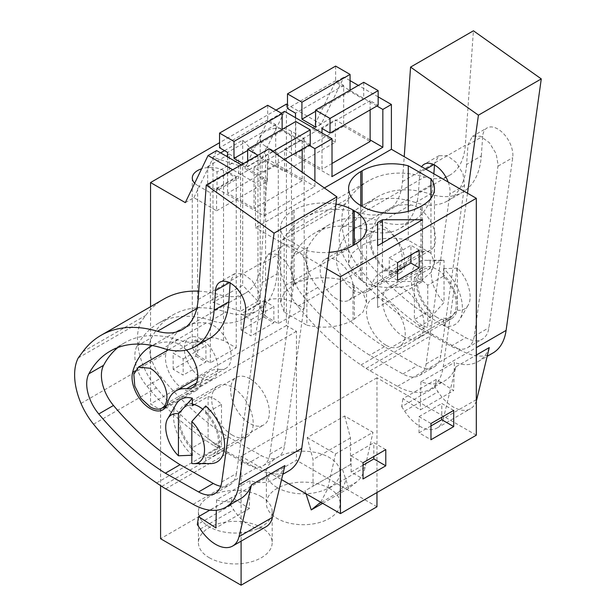 <?xml version="1.0" encoding="UTF-8"?>
<svg xmlns="http://www.w3.org/2000/svg" width="616" height="616" viewBox="0 0 616 616"><rect width="100%" height="100%" fill="white"/><g stroke="black" fill="none" stroke-linecap="round" stroke-linejoin="round"><path stroke-width="0.46" stroke-dasharray="3.08 2.31" d="M378.155 96.851L358.343 85.408M350.065 80.627L343.921 77.085L321.19 124.178L287.487 104.72M376.961 492.538L376.961 377.816L476.314 435.181M376.961 506.76L296.45 460.275L160.576 538.715M286.417 104.104L286.417 325.541L296.45 331.331L296.45 460.275M385.862 345.122A27.42 15.831 60 0 1 367.945 320.959A27.42 15.831 60 0 1 372.149 298.983A27.42 15.831 60 0 1 385.862 300.339A27.42 15.831 60 0 1 403.773 324.509A27.42 15.831 60 0 1 399.568 346.477A27.42 15.831 60 0 1 385.862 345.122M336.913 299.106A23.639 13.652 60 0 1 321.475 278.27A23.639 13.652 60 0 1 325.094 259.328A23.639 13.652 60 0 1 336.913 260.499A23.639 13.652 60 0 1 352.36 281.335A23.639 13.652 60 0 1 348.733 300.277A23.639 13.652 60 0 1 336.913 299.106M376.923 106.014L335.366 82.02L343.921 77.085M185.316 202.625L193.878 197.682L216.609 210.811L216.609 188.419L264.087 215.823L314.899 186.486L314.899 181.25M264.087 215.823L264.087 177.993L255.525 182.937L232.725 169.77M324.37 187.965L255.525 227.712L255.525 182.937M326.865 268.899L255.525 227.712M335.928 204.081A41.603 24.024 0 0 0 294.171 210.033L292.839 210.811A41.603 24.024 0 0 0 280.65 227.797A41.603 24.024 0 0 0 284.168 237.453L306.86 250.558A41.603 24.024 0 0 0 329.175 252.368M376.961 377.816L241.095 456.263L281.535 479.61M307.199 437.599L335.535 453.961L372.98 432.34L344.644 415.985L307.199 437.599L313.043 459.505L313.043 486.17L304.997 490.813L305.944 493.701M241.095 456.263L241.095 541.164M209.224 557.696A36.875 21.29 0 0 0 249.418 562.308A36.875 21.29 0 0 0 272.187 542.634A36.875 21.29 0 0 0 261.384 527.581A36.875 21.29 0 0 0 221.19 522.969A36.875 21.29 0 0 0 198.429 542.634A36.875 21.29 0 0 0 209.224 557.696M329.314 488.357A36.875 21.29 0 0 0 289.127 483.745A36.875 21.29 0 0 0 266.358 503.418A36.875 21.29 0 0 0 277.161 518.472A36.875 21.29 0 0 0 317.356 523.084A36.875 21.29 0 0 0 340.117 503.418A36.875 21.29 0 0 0 329.314 488.357M296.45 331.331L160.576 409.779L160.576 485.608M286.417 325.541L150.55 403.988L160.576 409.779M150.55 306.722L150.55 403.988M276.022 110.11L219.55 142.712M173.15 369.315L173.15 353.107L183.175 358.897L183.175 375.106L173.15 369.315L195.88 356.194L195.88 339.978L173.15 353.107M207.654 166.566L229.314 154.062L229.314 172.588L207.654 185.1L207.654 166.566L217.009 171.972L217.009 190.506L238.677 177.993L238.677 159.467L217.009 171.972M241.087 330.099L241.087 313.883L251.112 319.673L251.112 335.889L241.087 330.099L263.817 316.971L263.817 300.754L241.087 313.883M216.609 210.811L267.429 181.466L244.698 168.345L267.429 121.244L281.373 113.198M321.19 124.178L312.628 129.121L335.366 142.25L284.546 171.587L261.815 158.458L244.698 168.345M223.539 340.533L223.539 170.517L236.244 177.855L210.349 192.8L197.651 185.47L197.651 355.486L210.349 362.816L236.244 347.871L223.539 340.533L214.168 337.645L203.588 338.246L195.372 342.134L192.292 348.009L197.651 355.486M223.539 170.517A18.311 10.572 0 0 0 201.663 168.769M194.687 183.221A18.311 10.572 0 0 0 197.651 185.47M224.54 150.643L242.696 140.155L257.935 156.064L240.548 166.104L212.99 157.311L220.62 152.899M265.581 146.246L278.286 153.584L304.181 138.631L291.476 131.3A18.311 10.572 0 0 0 271.525 129.006A18.311 10.572 0 0 0 260.221 138.769A18.311 10.572 0 0 0 265.581 146.246L265.581 316.262L278.286 323.6L304.181 308.647L291.476 301.316L282.097 298.421L271.525 299.022L263.309 302.918L260.229 308.785L265.581 316.262M312.628 129.121L335.366 82.02M430.122 268.437L414.368 277.531A27.42 15.831 60 0 1 421.059 280.018A27.42 15.831 60 0 1 427.743 285.254L443.497 276.161A27.42 15.831 60 0 1 450.519 317.063A27.42 15.831 60 0 1 443.497 318.195L427.743 327.288A27.42 15.831 60 0 1 421.059 324.801L414.368 319.565L430.122 310.472A27.42 15.831 60 0 1 423.1 269.569A27.42 15.831 60 0 1 430.122 268.437L430.122 260.953L444.036 260.406L444.036 302.441L430.122 317.956L430.122 310.472M387.733 269.77A23.639 13.652 60 0 1 372.287 248.933A23.639 13.652 60 0 1 375.914 229.991A23.639 13.652 60 0 1 387.733 231.162A23.639 13.652 60 0 1 403.18 251.99A23.639 13.652 60 0 1 399.553 270.94A23.639 13.652 60 0 1 387.733 269.77M335.366 142.25L335.366 119.858L370.131 139.932M308.986 145.237L267.429 121.244M267.429 181.466L267.429 159.074L314.899 186.486M216.609 188.419L267.429 159.074M264.087 177.993L241.28 164.826M193.878 197.682L216.609 150.581M249.988 378.786A27.42 15.831 -120 0 0 236.282 377.423A27.42 15.831 -120 0 0 232.078 399.399A27.42 15.831 -120 0 0 249.988 423.562A27.42 15.831 -120 0 0 263.702 424.925A27.42 15.831 -120 0 0 267.906 402.949A27.42 15.831 -120 0 0 249.988 378.786M201.047 338.946A23.639 13.652 -120 0 0 189.227 337.776A23.639 13.652 -120 0 0 185.601 356.718A23.639 13.652 -120 0 0 201.047 377.546A23.639 13.652 -120 0 0 212.867 378.717A23.639 13.652 -120 0 0 216.493 359.775A23.639 13.652 -120 0 0 201.047 338.946M284.546 171.587L284.546 149.195L335.366 119.858M284.546 149.195L332.016 176.607M261.815 158.458L284.546 111.365M294.171 210.033L294.171 284.623C306.676 275.506 340.517 275.498 353.014 284.6L363.001 292.685L366.535 302.364L363.001 312.05L353.014 320.143C339.408 327.288 324.024 328.967 306.86 325.171L306.86 250.558M284.168 237.453L284.168 312.066L306.86 325.171M284.168 312.066L280.65 302.394L283.814 293.201L292.839 285.4L292.839 210.811M294.171 284.623L292.839 285.4M377.6 307.484L377.6 284.322L382.451 281.52L422.576 281.52L377.6 307.484L377.6 245.715L377.6 284.322M382.451 242.912L382.451 281.52M422.576 219.75L422.576 281.52M397.551 270.801L389.258 275.583L389.258 257.827L410.918 245.322L410.918 254.893M360.768 280.01L352.121 272.695L348.587 263.017L352.121 253.338L360.768 246.015L360.768 205.559L360.768 280.01L362.108 280.78C374.613 289.89 408.447 289.874 420.951 280.757L431.308 272.18L434.473 262.986L430.961 253.315L430.961 198.237M430.961 253.315L408.269 240.217C391.098 236.421 375.714 238.092 362.108 245.245L360.768 246.015M408.269 240.217L408.269 211.334M385.778 449.618L373.835 442.719L373.835 456.51M363.047 465.165L351.105 472.056L363.047 478.955M363.047 462.739L351.105 455.848L351.105 472.056M351.105 455.848L373.835 442.719M397.551 262.616L389.258 257.827M397.551 280.372L389.258 275.583M419.211 250.104L410.918 245.322M453.715 410.395L441.772 403.495L441.772 417.286M430.977 425.941L419.034 432.84L430.977 439.732M430.977 423.515L419.034 416.624L419.034 432.84M419.034 416.624L441.772 403.495M320.72 502.233L327.62 488.996L335.535 453.961M344.644 415.985L350.481 437.884L350.481 464.556L342.442 469.192L348.702 488.303L356.702 481.905A56.734 32.756 60 0 0 365.065 467.375L372.98 432.34M350.481 437.884L313.043 459.505M261.384 496.696A36.875 21.29 180 0 1 272.187 511.75A36.875 21.29 180 0 1 249.418 531.423A36.875 21.29 180 0 1 209.224 526.811A36.875 21.29 180 0 1 198.429 511.75A36.875 21.29 180 0 1 221.19 492.084A36.875 21.29 180 0 1 261.384 496.696M277.161 487.587A36.875 21.29 180 0 1 266.358 472.534A36.875 21.29 180 0 1 289.127 452.86A36.875 21.29 180 0 1 329.314 457.472A36.875 21.29 180 0 1 340.117 472.534A36.875 21.29 180 0 1 317.356 492.199A36.875 21.29 180 0 1 277.161 487.587M195.88 356.194L205.913 361.985L183.175 375.106M195.88 339.978L205.913 345.769L205.913 361.985M183.175 358.897L205.913 345.769M207.654 185.1L217.009 190.506M229.314 172.588L238.677 177.993M229.314 154.062L238.677 159.467M263.817 316.971L273.851 322.761L251.112 335.889M263.817 300.754L273.851 306.545L273.851 322.761M251.112 319.673L273.851 306.545M210.349 192.8L210.349 362.816M236.244 177.855L236.244 347.871M240.548 166.104L240.548 311.257L212.99 302.464L242.696 285.308L242.696 140.155M212.99 157.311L212.99 302.464M257.935 156.064L257.935 301.216L242.696 285.308M257.935 301.216L240.548 311.257M278.286 153.584L278.286 323.6M304.181 138.631L304.181 308.647M427.743 285.254L427.743 327.288M414.368 277.531L414.368 319.565M430.122 317.956A36.167 20.882 60 0 1 414.368 266.204A36.167 20.882 60 0 1 425.325 260.298A36.167 20.882 60 0 1 430.122 260.953M457.403 310.164C461.923 310.787 465.365 309.348 467.737 305.844C473.535 297.805 468.26 278.555 457.403 268.129L457.403 310.164L443.497 325.679L443.497 318.195M443.497 276.161L443.497 268.676A36.167 20.882 60 0 1 459.659 319.766A36.167 20.882 60 0 1 459.251 320.428A36.167 20.882 60 0 1 443.497 325.679M457.403 268.129L443.497 268.676M194.34 404.566L208.108 396.619A27.42 15.831 60 0 1 214.791 399.106A27.42 15.831 60 0 1 221.483 404.335L205.729 413.436A27.42 15.831 60 0 1 212.751 454.338A27.42 15.831 60 0 1 205.729 455.47L221.483 446.369A27.42 15.831 60 0 1 214.791 443.882L208.108 438.654L192.354 447.747A27.42 15.831 60 0 1 185.331 406.845A27.42 15.831 60 0 1 192.354 405.713M350.481 464.556L313.043 486.17M342.442 469.192L304.997 490.813M348.702 488.303L322.645 503.341M444.036 260.406L442.011 260.252L433.702 264.726A27.42 15.831 -120 0 0 444.036 302.441M467.737 305.844L459.659 319.766M208.108 396.619L208.108 438.654M221.483 404.335L221.483 446.369M191.822 455.255L192.354 455.232L192.354 447.747M192.354 455.232A36.167 20.882 60 0 1 176.191 404.142M205.729 413.436L205.729 405.952M191.822 463.502L205.729 462.955L205.729 455.47M210.526 463.602A36.167 20.882 60 0 1 205.729 462.955M335.628 66.081L335.628 80.75L343.651 85.378L343.651 126.188L370.131 141.472M363.725 82.298L363.725 99.284L350.065 91.399L350.065 90.182M370.131 109.933L370.131 100.67L378.155 105.297M343.651 85.378L295.511 113.175M343.651 126.188L295.511 153.985L321.991 169.269L321.991 132.979M295.511 117.695L295.511 153.985M335.628 80.75L287.487 108.547M350.065 91.399L315.577 111.311M363.725 99.284L315.577 127.081M370.131 100.67L321.991 128.467M332.016 163.479L321.991 169.269M267.698 105.297L267.698 119.974L275.722 124.601L275.722 165.411L302.202 180.696L302.202 172.249M295.788 121.521L295.788 138.508L282.128 130.623L282.128 129.406M302.202 149.157L302.202 139.894L310.225 144.521M275.722 124.601L227.574 152.398M275.722 165.411L227.574 193.201L254.054 208.493L254.054 167.683L262.077 172.318L262.077 157.65L257.896 155.232M227.574 156.918L227.574 193.201M267.698 119.974L219.55 147.763M282.128 130.623L247.647 150.527M295.788 138.508L247.647 166.297L243.189 163.725M247.647 161.153L247.647 166.297M272.842 151.436L262.077 157.65M284.245 159.521L262.077 172.318M302.202 139.894L254.054 167.683M302.202 180.696L254.054 208.493M492.9 353.022A66.189 38.215 60 0 1 460.345 350.05L432.902 334.573A60.522 34.943 60 0 1 428.944 332.132L423.823 328.698A217.494 125.572 60 0 1 360.714 269.923A51.066 29.483 60 0 1 348.202 249.157A55.717 32.171 60 0 1 345.43 203.665L349.988 197.497A170.209 98.267 60 0 1 368.16 181.089A170.209 98.267 60 0 1 424.678 176.992A75.653 43.674 60 0 0 449.803 175.167A75.653 43.674 60 0 0 465.303 145.291L473.427 30.8M467.505 193.216L443.243 366.705A66.189 38.215 60 0 1 430.045 389.312A66.189 38.215 60 0 1 397.489 386.34L370.054 370.863A60.522 34.943 60 0 1 366.096 368.422L360.968 364.98A217.494 125.572 60 0 1 297.859 306.214A51.066 29.483 60 0 1 285.347 285.447A55.717 32.171 60 0 1 282.575 239.955L287.141 233.787A170.209 98.267 60 0 1 305.305 217.379A170.209 98.267 60 0 1 361.831 213.275L424.678 176.992M476.314 399.645L443.358 418.672L455.825 366.89L476.314 355.055M489.258 347.586A66.189 38.215 60 0 1 478.185 361.515A66.189 38.215 60 0 1 454.362 362.516L453.653 390.621L436.336 379.356L402.91 398.66L420.22 409.925L453.653 390.621M455.825 366.89A66.189 38.215 60 0 1 444.76 380.819A66.189 38.215 60 0 1 420.928 381.82L454.362 362.516M481.296 155.979L482.69 136.375A21.383 12.351 60 0 1 487.071 127.928A21.383 12.351 60 0 1 504.096 134.242A21.383 12.351 60 0 1 512.843 156.518A21.383 12.351 60 0 1 512.72 157.665L488.935 327.72A33.526 19.358 60 0 1 482.251 339.177A33.526 19.358 60 0 1 465.765 337.668L432.548 318.934A217.494 125.572 60 0 1 365.958 259.706A32.24 18.611 60 0 1 356.056 219.558A151.929 87.718 60 0 1 377.3 196.92A151.929 87.718 60 0 1 430.322 194.063A92.03 53.13 60 0 0 462.439 192.331A92.03 53.13 60 0 0 481.296 155.979L466.589 164.472L467.983 144.868L472.364 136.429L480.395 136.213L489.389 142.735L496.103 153.646L498.128 165.011L474.228 336.213A33.526 19.358 60 0 1 467.544 347.67A33.526 19.358 60 0 1 451.051 346.161L417.833 327.427L432.548 318.934M361.831 213.275A75.653 43.674 60 0 0 386.948 211.457A75.653 43.674 60 0 0 402.448 181.574L404.219 156.672M448.202 182.066A21.383 12.351 60 0 1 449.873 193.948L426.08 364.01A33.526 19.358 60 0 1 419.396 375.46A33.526 19.358 60 0 1 402.91 373.958L369.692 355.216A217.494 125.572 60 0 1 303.103 295.988A32.24 18.611 60 0 1 293.208 255.848A151.929 87.718 60 0 1 314.453 233.21A151.929 87.718 60 0 1 367.467 230.345A92.03 53.13 60 0 0 399.584 228.613L414.298 220.128A92.03 53.13 60 0 1 382.182 221.852A151.929 87.718 -120 0 0 329.16 224.717A151.929 87.718 -120 0 0 307.915 247.355A32.24 18.611 -120 0 0 317.81 287.503A217.494 125.572 -120 0 0 384.399 346.723L417.617 365.465A33.526 19.358 60 0 0 434.111 366.967A33.526 19.358 60 0 0 440.794 355.517L464.58 185.454L463.047 173.966L456.433 162.578L447.224 155.617L438.931 155.725L434.665 163.024L434.488 165.034M425.872 169.177L419.835 172.665L418.449 192.269A92.03 53.13 60 0 1 399.584 228.613M419.835 172.665A21.383 12.351 60 0 1 419.958 171.518A21.383 12.351 60 0 1 421.629 166.728M476.314 401.047A34.042 19.65 60 0 1 470.432 408.762A34.042 19.65 60 0 1 438.022 391.768L435.112 387.295L436.336 379.356M420.928 381.82L420.22 409.925M435.112 387.295L401.678 406.599L402.91 398.66M401.678 406.599L404.589 411.072L438.022 391.768M443.358 418.672A34.042 19.65 60 0 1 436.998 428.058A34.042 19.65 60 0 1 404.589 411.072M282.575 239.955L345.43 203.665M466.589 164.472A92.03 53.13 60 0 1 447.732 200.824A92.03 53.13 60 0 1 415.615 202.556L430.322 194.063M417.833 327.427A217.494 125.572 60 0 1 351.243 268.199A32.24 18.611 60 0 1 341.349 228.051A151.929 87.718 60 0 1 362.593 205.413A151.929 87.718 60 0 1 415.615 202.556M433.864 173.789L433.156 183.776A92.03 53.13 60 0 1 414.298 220.128M384.399 346.723L369.692 355.216M424.393 251.451A45.984 26.55 60 0 0 413.821 253.492A45.984 26.55 60 0 0 405.343 265.712A25.533 14.738 60 0 1 400.631 272.495A25.533 14.738 60 0 1 378.902 263.301A25.533 14.738 60 0 1 370.393 235.058A97.043 56.025 60 0 1 388.288 209.271A97.043 56.025 60 0 1 410.61 204.951A25.533 14.738 60 0 1 432.517 225.294A25.533 14.738 60 0 1 430.268 250.312A25.533 14.738 60 0 1 424.393 251.451L390.96 270.747A25.533 14.738 -120 0 0 396.835 269.615A25.533 14.738 -120 0 0 399.083 244.598A25.533 14.738 -120 0 0 377.177 224.255A97.043 56.025 -120 0 0 354.855 228.575A97.043 56.025 -120 0 0 336.96 254.362A25.533 14.738 -120 0 0 345.468 282.605A25.533 14.738 -120 0 0 367.198 291.799A25.533 14.738 -120 0 0 371.91 285.015A45.984 26.55 -120 0 1 380.388 272.796A45.984 26.55 -120 0 1 390.96 270.747M436.813 317.248A29.314 16.925 60 0 1 417.663 291.414A29.314 16.925 60 0 1 422.153 267.929A29.314 16.925 60 0 1 436.813 269.377A29.314 16.925 60 0 1 455.963 295.21A29.314 16.925 60 0 1 451.466 318.703A29.314 16.925 60 0 1 436.813 317.248M403.38 336.552A29.314 16.925 -120 0 0 418.033 338.007A29.314 16.925 -120 0 0 422.53 314.514A29.314 16.925 -120 0 0 403.38 288.681A29.314 16.925 -120 0 0 388.719 287.233A29.314 16.925 -120 0 0 384.23 310.718A29.314 16.925 -120 0 0 403.38 336.552M288.558 471.001A66.189 38.215 60 0 1 256.002 468.029L228.567 452.552A60.522 34.943 60 0 1 224.609 450.103L219.489 446.669A217.494 125.572 60 0 1 156.372 387.895A51.066 29.483 60 0 1 143.867 367.128A55.717 32.171 60 0 1 141.087 321.644L145.653 315.477A170.209 98.267 60 0 1 163.825 299.06M284.923 465.557A66.189 38.215 60 0 1 273.851 479.494A66.189 38.215 60 0 1 250.019 480.495L249.318 508.6L232.001 497.328L209.786 510.156M240.417 498.791A66.189 38.215 60 0 1 216.593 499.792L250.019 480.495M198.113 299.553L260.961 263.263L269.084 148.772M198.706 291.175A170.209 98.267 60 0 1 220.343 294.964A75.653 43.674 60 0 0 245.461 293.147A75.653 43.674 60 0 0 260.961 263.263M276.961 273.951L278.355 254.346A21.383 12.351 60 0 1 282.736 245.9A21.383 12.351 60 0 1 299.761 252.221A21.383 12.351 60 0 1 308.5 274.497A21.383 12.351 60 0 1 308.385 275.637L284.592 445.699A33.526 19.358 60 0 1 277.916 457.149A33.526 19.358 60 0 1 261.423 455.64L228.205 436.906A217.494 125.572 60 0 1 161.615 377.677A32.24 18.611 60 0 1 151.721 337.53A151.929 87.718 60 0 1 172.965 314.892A151.929 87.718 60 0 1 225.987 312.035A92.03 53.13 60 0 0 258.104 310.302A92.03 53.13 60 0 0 276.961 273.951L262.254 282.444L263.64 262.84L268.029 254.4L276.06 254.192L285.046 260.714L291.761 271.618L293.793 282.99L269.885 454.192A33.526 19.358 60 0 1 263.201 465.642A33.526 19.358 60 0 1 246.716 464.133L213.498 445.399L228.205 436.906M266.089 526.734A34.042 19.65 60 0 1 233.68 509.748L230.769 505.266L232.001 497.328M249.318 508.6L215.885 527.897M216.593 499.792L216.324 510.248M78.24 357.927L141.087 321.644M262.254 282.444A92.03 53.13 60 0 1 243.389 318.795A92.03 53.13 60 0 1 211.273 320.528L225.987 312.035M213.498 445.399A217.494 125.572 60 0 1 146.908 386.17A32.24 18.611 60 0 1 137.014 346.023A151.929 87.718 60 0 1 158.25 323.385A151.929 87.718 60 0 1 211.273 320.528M209.956 338.099A92.03 53.13 60 0 1 177.839 339.832A151.929 87.718 -120 0 0 124.825 342.689A151.929 87.718 -120 0 0 117.825 347.555M221.745 481.982L236.452 473.488L260.245 303.434L258.712 291.938L252.09 280.557L242.889 273.589L234.596 273.704L230.33 281.004L230.145 283.006M236.452 473.488A33.526 19.358 60 0 1 229.768 484.946A33.526 19.358 60 0 1 220.713 486.247M230.769 505.266L197.336 524.57M167.098 349.457A97.043 56.025 60 0 1 183.953 327.242A97.043 56.025 60 0 1 206.268 322.93A25.533 14.738 60 0 1 228.182 343.274A25.533 14.738 60 0 1 225.926 368.283A25.533 14.738 60 0 1 220.058 369.423L196.419 383.075M220.058 369.423A45.984 26.55 60 0 0 209.479 371.471A45.984 26.55 60 0 0 201.001 383.683A25.533 14.738 60 0 1 196.296 390.475A25.533 14.738 60 0 1 174.559 381.281A25.533 14.738 60 0 1 166.05 353.037A97.043 56.025 60 0 1 166.682 350.789M232.471 435.227A29.314 16.925 60 0 1 213.321 409.394A29.314 16.925 60 0 1 217.818 385.901A29.314 16.925 60 0 1 232.471 387.356A29.314 16.925 60 0 1 251.621 413.182A29.314 16.925 60 0 1 247.131 436.675A29.314 16.925 60 0 1 232.471 435.227M186.456 350.019A25.533 14.738 -120 0 0 172.834 342.226A97.043 56.025 -120 0 0 152.437 345.522M192.354 404.073A29.314 16.925 -120 0 0 184.384 405.205A29.314 16.925 -120 0 0 179.887 428.697A29.314 16.925 -120 0 0 199.037 454.523A29.314 16.925 -120 0 0 213.698 455.979A29.314 16.925 -120 0 0 218.834 434.904A29.314 16.925 -120 0 0 202.787 409.217M354.354 285.37L354.354 319.365M353.014 284.6L353.014 320.143M422.291 279.987L422.291 205.559M420.951 206.329L420.951 280.757M362.108 280.78L362.108 245.245M365.065 467.375L327.62 488.996M291.476 301.316L291.476 131.3M356.702 481.905L321.113 502.456M337.984 492.715C342.08 489.389 344.868 484.546 346.338 478.185M397.489 386.34L460.345 350.05M443.243 366.705L476.314 347.609M370.054 370.863L432.902 334.573M366.096 368.422L428.944 332.132M402.448 181.574L465.303 145.291M360.968 364.98L423.823 328.698M297.859 306.214L360.714 269.923M285.347 285.447L348.202 249.157M287.141 233.787L349.988 197.497M467.983 144.868L482.69 136.375M341.349 228.051L356.056 219.558M351.243 268.199L365.958 259.706M451.051 346.161L465.765 337.668M474.228 336.213L488.935 327.72M498.013 166.158L512.72 157.665M382.182 221.852L367.467 230.345M307.915 247.355L293.208 255.848M418.449 192.269L433.156 183.776M434.55 164.172L433.726 164.641M464.58 185.454L449.873 193.948M426.08 364.01L440.794 355.517M402.91 373.958L417.617 365.465M317.81 287.503L303.103 295.988M410.61 204.951L377.177 224.255M370.393 235.058L336.96 254.362M405.343 265.712L371.91 285.015M193.147 504.312L256.002 468.029M165.712 488.835L228.567 452.552M161.754 486.394L224.609 450.103M156.633 482.959L219.489 446.669M93.517 424.185L156.372 387.895M81.012 403.418L143.867 367.128M82.798 351.759L145.653 315.477M196.743 308.585L220.343 294.964M263.64 262.84L278.355 254.346M137.014 346.023L151.721 337.53M146.908 386.17L161.615 377.677M246.716 464.133L261.423 455.64M269.885 454.192L284.592 445.699M293.67 284.13L308.385 275.637M177.839 339.832L163.132 348.325M230.207 282.143L229.391 282.613M260.245 303.434L245.53 311.927M200.254 529.044L233.68 509.748M206.268 322.93L172.834 342.226M166.05 353.037L134.912 371.009M201.001 383.683L167.567 402.987M372.149 298.983L423.1 269.569M399.568 346.477L450.519 317.063M325.094 259.328L375.914 229.991M348.733 300.277L399.553 270.94M366.535 302.364L366.535 227.797M280.65 302.394L280.65 227.797M434.473 262.986L434.473 188.573M348.587 263.017L348.587 188.573M272.187 511.75L272.187 542.634M198.429 511.75L198.429 542.634M266.358 472.534L266.358 503.418M340.117 472.534L340.117 503.418M192.284 348.009L192.284 177.993M260.221 308.785L260.221 138.769M185.331 406.845L236.282 377.423M212.751 454.338L263.702 424.925M168.438 349.773L189.227 337.776M166.736 405.351L212.867 378.717M442.011 260.252L425.325 260.298M430.045 389.312L444.76 380.819M478.185 361.515L487.148 356.341M305.305 217.379L368.16 181.089M386.948 211.457L449.803 175.167M447.732 200.824L462.439 192.331M362.593 205.413L377.3 196.92M467.544 347.67L482.251 339.177M472.364 136.421L487.071 127.928M329.16 224.717L314.453 233.21M438.931 155.725L424.224 164.218M419.396 375.46L434.111 366.967M436.998 428.058L470.432 408.762M430.268 250.312L396.835 269.615M388.288 209.271L354.855 228.575M400.631 272.495L367.198 291.799M413.821 253.492L380.388 272.796M422.153 267.929L388.719 287.233M451.466 318.703L418.033 338.007M273.851 479.494L282.813 474.32M182.606 329.429L245.461 293.147M243.389 318.795L258.104 310.302M158.25 323.385L172.965 314.892M263.201 465.642L277.916 457.149M268.022 254.393L282.736 245.9M124.825 342.689L110.11 351.182M234.596 273.697L219.881 282.19M215.061 493.439L229.768 484.946M225.926 368.283L192.492 387.587M183.953 327.242L150.52 346.546M196.296 390.475L162.863 409.771M209.479 371.471L197.659 378.293M217.818 385.901L184.384 405.205M247.131 436.675L213.698 455.979"/><path stroke-width="0.92" d="M281.535 479.61L340.448 513.621L476.314 435.181L476.314 198.298L391.399 149.272L391.399 104.489L378.155 96.851M358.343 85.408L350.065 80.627M376.961 492.538L376.961 506.76L241.095 585.2L160.576 538.715L160.576 485.608M287.487 104.72L286.417 104.104L276.022 110.11M391.399 104.489L382.836 109.432L376.923 106.014M370.131 139.932L382.836 147.263L332.016 176.607L332.016 138.769L314.899 148.656L308.986 145.237M314.899 181.25L314.899 148.656M391.399 149.272L324.37 187.965M382.836 147.263L382.836 109.432M476.314 198.298L340.448 276.746L326.865 268.899M329.175 252.368A41.603 24.024 0 0 0 353.014 245.553L354.354 244.775A41.603 24.024 0 0 0 366.535 227.797A41.603 24.024 0 0 0 354.354 210.811L353.014 210.033A41.603 24.024 0 0 0 335.928 204.081M377.6 245.715L377.6 222.553L382.451 219.75L422.576 219.75L377.6 245.715L377.6 222.553M422.291 205.559A41.603 24.024 0 0 0 434.473 188.573A41.603 24.024 0 0 0 430.961 178.91L408.269 165.804A41.603 24.024 0 0 0 362.108 170.817L360.768 171.587A41.603 24.024 0 0 0 348.587 188.573A41.603 24.024 0 0 0 360.768 205.559L362.108 206.329A41.603 24.024 0 0 0 420.951 206.329L422.291 205.559M340.448 513.621L340.448 276.746M385.778 449.618L385.778 465.827L363.047 478.955L363.047 462.739L385.778 449.618M397.551 280.372L397.551 262.616L419.211 250.104L419.211 267.868L397.551 280.372M453.715 410.395L453.715 426.603L430.977 439.732L430.977 423.515L453.715 410.395M241.095 541.164L241.095 585.2M219.55 142.712L150.55 182.552L150.55 306.722M241.28 164.826L216.609 150.581L208.054 155.525L185.316 202.625L150.55 182.552M201.663 168.769A18.311 10.572 0 0 0 192.284 177.993A18.311 10.572 0 0 0 194.687 183.221M220.62 152.899L224.54 150.643M332.016 138.769L284.546 111.365L281.373 113.198M232.725 169.77L208.054 155.525M382.451 219.75L382.451 242.912M419.211 267.868L410.918 263.078L397.551 270.801M410.918 263.078L410.918 254.893M430.961 198.237L430.961 178.91M408.269 211.334L408.269 165.804M373.835 456.51L373.835 458.935L363.047 465.165M385.778 465.827L373.835 458.935M441.772 417.286L441.772 419.712L430.977 425.941M453.715 426.603L441.772 419.712M305.944 493.701L311.257 509.917L320.72 502.233M192.354 398.229A36.167 20.882 60 0 0 176.6 403.48A36.167 20.882 60 0 0 176.191 404.142L168.114 418.064A27.42 15.831 60 0 1 178.447 413.744L192.354 398.229L192.354 405.713L194.34 404.566M150.227 406.891L140.949 398.275L134.788 386.055L133.834 374.351L138.415 367.121L150.227 368.283A23.639 13.652 60 0 1 165.673 389.112A23.639 13.652 60 0 1 162.047 408.062A23.639 13.652 60 0 1 150.227 406.891M322.645 503.341L311.257 509.917M178.447 413.744L178.447 455.778L192.354 455.232M191.822 421.46L205.729 405.952A36.167 20.882 60 0 1 221.483 457.703A36.167 20.882 60 0 1 210.526 463.602L193.84 463.656A27.42 15.831 60 0 1 191.822 463.502L191.822 421.46A27.42 15.831 60 0 1 202.148 459.182A27.42 15.831 60 0 1 193.84 463.656M168.114 418.064C162.316 426.095 167.591 445.353 178.447 455.778M350.065 90.182L350.065 74.413L335.628 66.081L287.487 93.871L287.487 108.547L295.511 113.175L295.511 117.695M321.991 132.979L321.991 128.467L330.014 133.095L378.155 105.297L378.155 90.629L363.725 82.298L315.577 110.095L315.577 127.081L301.925 119.196L301.925 102.21L287.487 93.871M332.016 163.479L370.131 141.472L370.131 109.933M350.065 74.413L301.925 102.21M315.577 111.311L301.925 119.196M378.155 90.629L330.014 118.426L315.577 110.095M330.014 133.095L330.014 118.426M282.128 129.406L282.128 113.637L267.698 105.297L219.55 133.095L219.55 147.763L227.574 152.398L227.574 156.918M284.245 159.521L310.225 144.521L310.225 129.853L295.788 121.521L247.647 149.311L247.647 161.153M302.202 172.249L302.202 149.157M282.128 113.637L233.988 141.426L219.55 133.095M247.647 150.527L233.988 158.412L233.988 141.426M243.189 163.725L233.988 158.412M310.225 129.853L272.842 151.436M257.896 155.232L247.647 149.311M541.279 78.902L478.424 115.184L410.572 67.09L473.427 30.8L541.279 78.902L506.098 330.415A66.189 38.215 60 0 1 492.9 353.022L487.148 356.341M476.314 355.055L489.258 347.586L476.792 399.368A34.042 19.65 60 0 1 476.314 401.047M478.424 115.184L467.505 193.216M404.219 156.672L410.572 67.09M421.629 166.728A21.383 12.351 60 0 1 424.224 164.218A21.383 12.351 60 0 1 448.202 182.066M434.488 165.034L433.864 173.789M336.937 196.874L274.082 233.164L206.237 185.062L269.084 148.772L336.937 196.874L301.755 448.386A66.189 38.215 60 0 1 288.558 471.001L282.813 474.32M274.082 233.164L238.9 484.677A66.189 38.215 60 0 1 225.71 507.284A66.189 38.215 60 0 1 193.147 504.312L165.712 488.835A60.522 34.943 60 0 1 161.754 486.394L156.633 482.959A217.494 125.572 60 0 1 93.517 424.185A51.066 29.483 60 0 1 81.012 403.418A55.717 32.171 60 0 1 78.24 357.927L82.798 351.759A170.209 98.267 60 0 1 100.97 335.35A170.209 98.267 60 0 1 157.488 331.254L196.743 308.585M272.457 517.34L239.023 536.644L251.49 484.861L284.923 465.557L272.457 517.34A34.042 19.65 60 0 1 266.089 526.734L232.655 546.038A34.042 19.65 60 0 1 200.254 529.044L197.336 524.57L198.568 516.632L215.885 527.897L216.324 510.248M251.49 484.861A66.189 38.215 60 0 1 240.417 498.791L225.71 507.284M100.97 335.35L163.825 299.06A170.209 98.267 60 0 1 198.706 291.175M157.488 331.254A75.653 43.674 60 0 0 182.606 329.429A75.653 43.674 60 0 0 198.113 299.553L206.237 185.062M195.249 346.592A92.03 53.13 60 0 0 214.106 310.241L215.5 290.637A21.383 12.351 60 0 1 215.615 289.497A21.383 12.351 60 0 1 219.881 282.19A21.383 12.351 60 0 1 237.383 289.043A21.383 12.351 60 0 1 245.53 311.927L221.745 481.982A33.526 19.358 60 0 1 215.061 493.439A33.526 19.358 60 0 1 198.575 491.93L165.35 473.196A217.494 125.572 60 0 1 98.76 413.967A32.24 18.611 60 0 1 88.866 373.82A151.929 87.718 60 0 1 110.11 351.182A151.929 87.718 60 0 1 163.132 348.325A92.03 53.13 60 0 0 195.249 346.592L209.956 338.099A92.03 53.13 60 0 0 228.821 301.748L230.145 283.006M239.023 536.644A34.042 19.65 60 0 1 232.655 546.038M117.825 347.555A151.929 87.718 -120 0 0 103.58 365.327A32.24 18.611 -120 0 0 113.475 405.474A217.494 125.572 -120 0 0 180.065 464.703L213.282 483.437A33.526 19.358 60 0 0 220.713 486.247M180.065 464.703L165.35 473.196M209.786 510.156L198.568 516.632M166.682 350.789A97.043 56.025 60 0 1 167.098 349.457M152.437 345.522A97.043 56.025 -120 0 0 150.52 346.546A97.043 56.025 -120 0 0 132.617 372.334A25.533 14.738 -120 0 0 141.133 400.577A25.533 14.738 -120 0 0 162.863 409.771A25.533 14.738 -120 0 0 167.567 402.987A45.984 26.55 -120 0 1 176.053 390.767A45.984 26.55 -120 0 1 186.625 388.727A25.533 14.738 -120 0 0 192.492 387.587A25.533 14.738 -120 0 0 186.456 350.019M202.787 409.217A29.314 16.925 -120 0 0 199.037 406.652A29.314 16.925 -120 0 0 192.354 404.073M354.354 244.775L354.354 210.811M353.014 245.553L353.014 210.033M360.768 205.559L360.768 171.587M362.108 170.817L362.108 206.329M321.113 502.456L319.257 503.526M476.314 347.609L506.098 330.415M476.792 399.368L476.314 399.645M433.726 164.641L425.872 169.177M238.9 484.677L301.755 448.386M103.58 365.327L88.866 373.82M214.106 310.241L228.821 301.748M229.391 282.613L215.5 290.637M198.575 491.93L213.282 483.437M113.475 405.474L98.76 413.967M196.419 383.075L186.625 388.727M134.912 371.009L132.617 372.334M138.407 367.113L168.438 349.773M162.047 408.062L166.736 405.351M197.659 378.293L176.053 390.767"/></g></svg>
